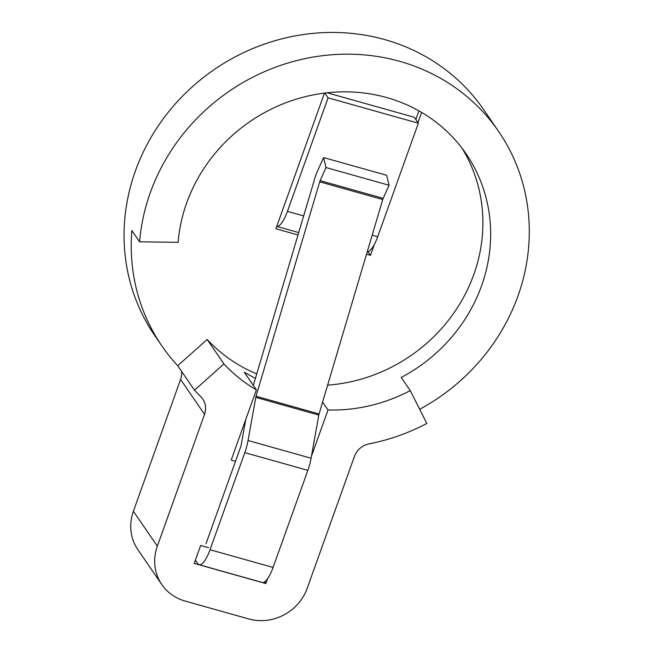 <?xml version="1.0" encoding="UTF-8"?>
<svg xmlns="http://www.w3.org/2000/svg" width="653" height="653" viewBox="0 0 653 653"><rect width="100%" height="100%" fill="white"/><g stroke="black" fill="none" stroke-linecap="round" stroke-linejoin="round"><path stroke-width="0.98" d="M389.066 185.256L326.018 167.543L323.578 157.561L386.625 175.273L389.066 185.256L383.189 198.357A3.11 0.898 -74.3 0 0 382.756 199.54L319.08 413.961A3.11 0.898 -74.3 0 0 318.819 415.079L311.089 458.226A22.708 6.579 105.7 0 1 307.849 470.348L273.085 567.449A22.708 6.579 105.7 0 1 262.228 582.435L199.181 564.723A22.708 6.579 105.7 0 1 197.867 563.694L195.402 560.103M326.018 167.543L320.141 180.644A3.11 0.898 -74.3 0 0 319.709 181.828L256.033 396.249A3.11 0.898 -74.3 0 0 255.772 397.367L248.042 440.514A22.708 6.579 105.7 0 1 244.802 452.635L210.037 549.736A22.708 6.579 105.7 0 1 199.181 564.723M245.757 419.463L241.177 445.052A3.11 0.898 105.7 0 1 240.737 446.709L205.973 543.81M323.578 157.561L317.701 170.653A22.708 6.579 -74.3 0 0 314.517 179.338L253.323 385.409M367.247 251.78A22.708 6.579 -74.3 0 0 377.695 236.721L418.344 123.197L328.075 97.836L324.794 93.053M298.715 232.566L276.733 226.395A22.708 6.579 -74.3 0 0 287.426 211.36L328.075 97.836M418.344 123.197L414.28 117.271L327.112 92.783M311.448 456.21L328.01 409.97A160.018 148.86 145.5 0 0 410.264 390.6L401.228 377.434A160.018 148.86 145.5 0 0 466.071 153.798A160.018 148.86 145.5 0 0 386.69 97.558A160.018 148.86 145.5 0 0 178.114 242.328L139.595 241.83A199.516 185.607 -34.5 0 1 287.018 63.308A199.516 185.607 -34.5 0 1 498.631 131.449A199.516 185.607 -34.5 0 1 419.683 409.276M328.01 409.97L322.606 402.093M462.055 148.247A160.018 148.86 -34.5 0 1 327.643 385.148M194.496 390.192L223.93 363.925L207.148 339.47L177.714 365.737L194.496 390.192A199.516 185.607 -34.5 0 0 200.675 396.518A18.659 17.362 -34.5 0 1 202.732 398.959A18.659 17.362 -34.5 0 1 204.536 414.345L157.34 546.161A46.649 43.4 145.5 0 0 161.862 584.631L137.914 549.736A46.649 43.4 -34.5 0 1 133.392 511.258L180.587 379.45A18.659 17.362 145.5 0 0 181.51 371.271M498.631 131.449L483.718 109.72A199.516 185.607 145.5 0 0 214.192 69.585A199.516 185.607 145.5 0 0 154.72 335.511L161.887 345.951A199.516 185.607 -34.5 0 1 131.849 230.542L139.595 241.83M161.862 584.631A46.649 43.4 145.5 0 0 185.003 601.029L248.915 618.987A46.649 43.4 -34.5 0 0 307.22 588.263L354.416 456.455A18.659 17.362 145.5 0 1 369.182 443.852A199.516 185.607 -34.5 0 0 426.825 423.454L410.264 390.6M235.529 461.255L231.227 460.047L256.368 389.841L244.263 372.21L255.388 378.462M223.93 363.925A160.018 148.86 145.5 0 0 256.368 389.841M267.616 578.64L265.861 583.553L194.21 563.425L200.651 545.451L208.642 547.696M256.743 373.908A160.018 148.86 -34.5 0 1 207.148 339.47M177.714 365.737A199.516 185.607 -34.5 0 1 161.887 345.951M374.373 244.377L370.455 255.331L366.521 254.221M297.997 234.974L275.884 228.762L324.459 93.093M417.961 122.642L421.626 112.414M265.861 583.553L264.653 581.807M370.455 255.331L367.966 251.707M415.83 119.532L418.932 110.871M383.189 198.357L320.141 180.644M382.756 199.54L319.709 181.828M319.08 413.961L256.033 396.249M318.819 415.079L255.772 397.367M311.089 458.226L248.042 440.514M307.849 470.348L244.802 452.635M273.085 567.449L210.037 549.736M377.695 236.721L372.177 235.17M303.653 215.914L287.426 211.36M133.392 511.258L157.34 546.161M204.536 414.345L180.587 379.45"/></g></svg>
